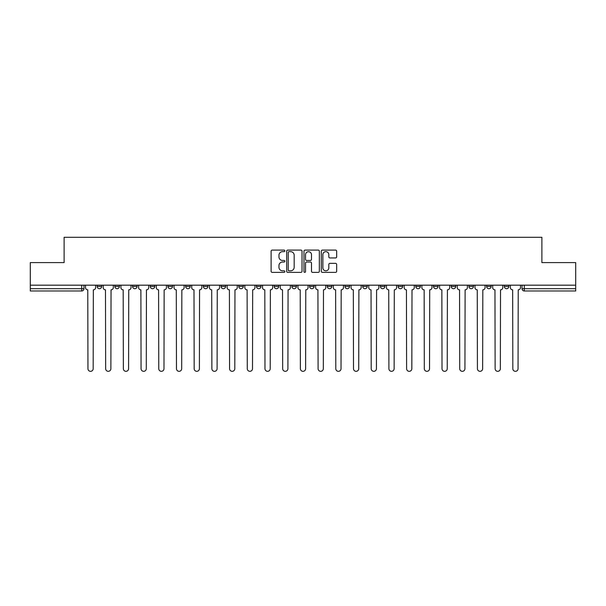 <?xml version="1.0" encoding="UTF-8"?>
<svg xmlns="http://www.w3.org/2000/svg" width="606" height="606" viewBox="0 0 606 606"><rect width="100%" height="100%" fill="white"/><g stroke="black" fill="none" stroke-linecap="round" stroke-linejoin="round"><path stroke-width="0.91" d="M284.843 250.876A0.78 0.78 0 0 0 284.062 250.096L272.23 250.096A1.114 1.114 0 0 0 271.117 251.21L271.117 271.261A1.114 1.114 0 0 0 272.23 272.374L284.062 272.374A0.78 0.78 0 0 0 284.843 271.594A0.78 0.78 0 0 0 284.062 270.821L282.532 270.821A3.568 3.568 0 0 1 278.965 267.254L278.965 265.579A3.568 3.568 0 0 1 282.532 262.019L284.062 262.019A0.78 0.78 0 0 0 284.843 261.239A0.78 0.78 0 0 0 284.062 260.459L282.532 260.459A3.568 3.568 0 0 1 278.965 256.891L278.965 255.224A3.568 3.568 0 0 1 282.532 251.657L284.062 251.657A0.78 0.78 0 0 0 284.843 250.876M451.212 286.433L451.212 285.184L451.212 286.433A2.272 2.272 0 0 0 453.477 288.698A2.272 2.272 0 0 1 451.212 286.433L455.75 286.433A2.272 2.272 0 0 1 453.477 288.698A2.272 2.272 0 0 0 455.75 286.433L455.75 285.184L455.75 286.433M291.88 285.184L291.88 286.433L296.417 286.433A2.272 2.272 0 0 1 294.145 288.698A2.272 2.272 0 0 1 291.88 286.433L291.88 285.184M238.772 285.184L238.772 286.433L243.309 286.433A2.272 2.272 0 0 1 241.036 288.698A2.272 2.272 0 0 1 238.772 286.433L238.772 285.184M203.358 285.184L203.358 286.433L207.903 286.433A2.272 2.272 0 0 1 205.631 288.698A2.272 2.272 0 0 1 203.358 286.433L203.358 285.184M185.656 285.184L185.656 286.433L190.201 286.433A2.272 2.272 0 0 1 187.928 288.698A2.272 2.272 0 0 1 185.656 286.433L185.656 285.184M150.25 285.184L150.25 286.433L154.788 286.433A2.272 2.272 0 0 1 152.523 288.698A2.272 2.272 0 0 1 150.25 286.433L150.25 285.184M335.557 257.951A1.114 1.114 0 0 0 336.671 256.838L336.671 251.21A1.114 1.114 0 0 0 335.557 250.096L322.407 250.096A1.114 1.114 0 0 0 321.294 251.21L321.294 271.261A1.114 1.114 0 0 0 322.407 272.374L335.557 272.374A1.114 1.114 0 0 0 336.671 271.261L336.671 264.466A1.114 1.114 0 0 0 335.557 263.352L329.929 263.352A1.114 1.114 0 0 0 328.816 264.466L328.816 267.837A2.977 2.977 0 0 1 325.839 270.821A2.977 2.977 0 0 1 322.854 267.837L322.854 254.641A2.977 2.977 0 0 1 325.839 251.657A2.977 2.977 0 0 1 328.816 254.641L328.816 256.838A1.114 1.114 0 0 0 329.929 257.951L335.557 257.951M30.3 285.184L30.3 262.603L64.115 262.603L64.115 237.294L541.885 237.294L541.885 262.603L575.7 262.603L575.7 285.184L30.3 285.184L30.3 288.698L83.976 288.698L83.976 285.184L83.976 288.698A2.272 2.272 0 0 1 81.712 290.971L30.3 290.971L30.3 288.698M302.023 251.21A1.114 1.114 0 0 0 300.909 250.096L287.767 250.096A1.114 1.114 0 0 0 286.653 251.21L286.653 271.261A1.114 1.114 0 0 0 287.767 272.374L300.909 272.374A1.114 1.114 0 0 0 302.023 271.261L302.023 251.21M305.091 250.096L318.233 250.096A1.114 1.114 0 0 1 319.347 251.21L319.347 271.261A1.114 1.114 0 0 1 318.233 272.374L312.605 272.374A1.114 1.114 0 0 1 311.492 271.261L311.492 263.133A1.114 1.114 0 0 0 310.378 262.019L306.651 262.019A1.114 1.114 0 0 0 305.538 263.133L305.538 271.594A0.78 0.78 0 0 1 304.757 272.374A0.78 0.78 0 0 1 303.977 271.594L303.977 251.21A1.114 1.114 0 0 1 305.091 250.096M522.024 285.184L522.024 288.698L575.7 288.698L575.7 290.971L524.288 290.971A2.272 2.272 0 0 1 522.024 288.698M575.7 285.184L575.7 288.698M504.321 285.184L504.321 286.433L508.858 286.433L508.858 285.184L508.858 286.433A2.272 2.272 0 0 1 506.586 288.698A2.272 2.272 0 0 1 504.321 286.433A2.272 2.272 0 0 0 506.586 288.698M491.155 285.184L491.155 286.433A2.272 2.272 0 0 1 488.883 288.698A2.272 2.272 0 0 1 486.618 286.433L491.155 286.433M486.618 285.184L486.618 286.433M468.915 285.184L468.915 286.433L473.453 286.433L473.453 285.184L473.453 286.433A2.272 2.272 0 0 1 471.18 288.698A2.272 2.272 0 0 1 468.915 286.433A2.272 2.272 0 0 0 471.18 288.698M433.502 285.184L433.502 286.433L438.047 286.433L438.047 285.184L438.047 286.433A2.272 2.272 0 0 1 435.775 288.698A2.272 2.272 0 0 1 433.502 286.433A2.272 2.272 0 0 0 435.775 288.698M420.344 286.433L420.344 285.184L420.344 286.433A2.272 2.272 0 0 1 418.072 288.698A2.272 2.272 0 0 1 415.799 286.433L420.344 286.433A2.272 2.272 0 0 1 418.072 288.698M415.799 285.184L415.799 286.433M402.642 285.184L402.642 286.433A2.272 2.272 0 0 1 400.369 288.698A2.272 2.272 0 0 1 398.097 286.433L402.642 286.433A2.272 2.272 0 0 1 400.369 288.698M398.097 285.184L398.097 286.433M384.931 285.184L384.931 286.433A2.272 2.272 0 0 1 382.666 288.698A2.272 2.272 0 0 1 380.394 286.433L384.931 286.433M380.394 285.184L380.394 286.433M367.228 285.184L367.228 286.433A2.272 2.272 0 0 1 364.964 288.698A2.272 2.272 0 0 1 362.691 286.433L367.228 286.433M362.691 285.184L362.691 286.433M349.526 285.184L349.526 286.433A2.272 2.272 0 0 1 347.261 288.698A2.272 2.272 0 0 1 344.988 286.433L349.526 286.433M344.988 285.184L344.988 286.433M331.823 285.184L331.823 286.433A2.272 2.272 0 0 1 329.558 288.698A2.272 2.272 0 0 1 327.285 286.433A2.272 2.272 0 0 0 329.558 288.698M327.285 285.184L327.285 286.433L331.823 286.433M314.12 285.184L314.12 286.433A2.272 2.272 0 0 1 311.855 288.698A2.272 2.272 0 0 1 309.583 286.433A2.272 2.272 0 0 0 311.855 288.698M309.583 285.184L309.583 286.433L314.12 286.433M296.417 285.184L296.417 286.433A2.272 2.272 0 0 1 294.145 288.698M278.715 285.184L278.715 286.433A2.272 2.272 0 0 1 276.442 288.698A2.272 2.272 0 0 1 274.177 286.433L278.715 286.433M274.177 285.184L274.177 286.433M261.012 285.184L261.012 286.433A2.272 2.272 0 0 1 258.739 288.698A2.272 2.272 0 0 1 256.474 286.433L261.012 286.433L261.012 285.184M256.474 285.184L256.474 286.433M243.309 285.184L243.309 286.433M225.606 285.184L225.606 286.433A2.272 2.272 0 0 1 223.334 288.698A2.272 2.272 0 0 1 221.069 286.433L225.606 286.433L225.606 285.184M221.069 285.184L221.069 286.433M207.903 285.184L207.903 286.433L207.903 285.184M190.201 286.433L190.201 285.184L190.201 286.433A2.272 2.272 0 0 1 187.928 288.698M172.498 285.184L172.498 286.433A2.272 2.272 0 0 1 170.225 288.698A2.272 2.272 0 0 1 167.953 286.433A2.272 2.272 0 0 0 170.225 288.698A2.272 2.272 0 0 0 172.498 286.433L172.498 285.184M167.953 285.184L167.953 286.433L172.498 286.433M154.788 285.184L154.788 286.433M137.085 285.184L137.085 286.433A2.272 2.272 0 0 1 134.82 288.698A2.272 2.272 0 0 1 132.547 286.433A2.272 2.272 0 0 0 134.82 288.698A2.272 2.272 0 0 0 137.085 286.433L132.547 286.433L132.547 285.184M114.845 285.184L114.845 286.433L119.382 286.433L119.382 285.184L119.382 286.433A2.272 2.272 0 0 1 117.117 288.698A2.272 2.272 0 0 1 114.845 286.433A2.272 2.272 0 0 0 117.117 288.698M97.142 285.184L97.142 286.433L101.679 286.433L101.679 285.184L101.679 286.433A2.272 2.272 0 0 1 99.414 288.698A2.272 2.272 0 0 1 97.142 286.433A2.272 2.272 0 0 0 99.414 288.698M288.994 251.657A0.78 0.78 0 0 0 288.214 252.437L288.214 270.041A0.78 0.78 0 0 0 288.994 270.821L290.607 270.821A3.568 3.568 0 0 0 294.175 267.254L294.175 255.224A3.568 3.568 0 0 0 290.607 251.657L288.994 251.657M311.492 254.694A2.977 2.977 0 0 0 308.515 251.717A2.977 2.977 0 0 0 305.538 254.694L305.538 259.345A1.114 1.114 0 0 0 306.651 260.459L310.378 260.459A1.114 1.114 0 0 0 311.492 259.345L311.492 254.694M85.507 287.57L85.507 285.184L85.507 287.57A2.272 2.272 48.4 0 0 87.779 289.835L87.946 368.706A2.613 2.613 48.4 0 0 90.559 371.319A2.613 2.613 48.4 0 0 93.172 368.706L93.339 289.835A2.272 2.272 48.4 0 0 95.612 287.57L95.612 285.184M87.779 289.835L87.946 368.706M93.172 368.706L93.339 289.835M103.209 287.57L103.209 285.184L103.209 287.57A2.272 2.272 48.4 0 0 105.482 289.835L105.656 368.706A2.613 2.613 48.4 0 0 108.262 371.319A2.613 2.613 48.4 0 0 110.875 368.706L111.042 289.835A2.272 2.272 48.4 0 0 113.314 287.57L113.314 285.184M120.92 287.57L120.92 285.184L120.92 287.57A2.272 2.272 48.4 0 0 123.185 289.835L123.359 368.706A2.613 2.613 48.4 0 0 125.965 371.319A2.613 2.613 48.4 0 0 128.578 368.706L128.745 289.835A2.272 2.272 48.4 0 0 131.017 287.57L131.017 285.184M105.482 289.835L105.656 368.706M110.875 368.706L111.042 289.835M123.185 289.835L123.359 368.706M128.578 368.706L128.745 289.835M138.623 287.57L138.623 285.184L138.623 287.57A2.272 2.272 48.4 0 0 140.887 289.835L141.062 368.706A2.613 2.613 48.4 0 0 143.667 371.319A2.613 2.613 48.4 0 0 146.281 368.706L146.447 289.835A2.272 2.272 48.4 0 0 148.72 287.57L148.72 285.184M156.325 287.57L156.325 285.184L156.325 287.57A2.272 2.272 48.4 0 0 158.59 289.835L158.764 368.706A2.613 2.613 48.4 0 0 161.37 371.319A2.613 2.613 48.4 0 0 163.984 368.706L164.15 289.835A2.272 2.272 48.4 0 0 166.423 287.57L166.423 285.184M174.028 287.57L174.028 285.184L174.028 287.57A2.272 2.272 48.4 0 0 176.293 289.835L176.467 368.706A2.613 2.613 48.4 0 0 179.073 371.319A2.613 2.613 48.4 0 0 181.686 368.706L181.853 289.835A2.272 2.272 48.4 0 0 184.126 287.57L184.126 285.184M140.887 289.835L141.062 368.706M146.281 368.706L146.447 289.835M158.59 289.835L158.764 368.706M163.984 368.706L164.15 289.835M176.293 289.835L176.467 368.706M181.686 368.706L181.853 289.835M191.731 287.57L191.731 285.184L191.731 287.57A2.272 2.272 48.4 0 0 193.996 289.835L194.17 368.706A2.613 2.613 48.4 0 0 196.783 371.319A2.613 2.613 48.4 0 0 199.389 368.706L199.563 289.835A2.272 2.272 48.4 0 0 201.828 287.57L201.828 285.184M193.996 289.835L194.17 368.706M199.389 368.706L199.563 289.835M209.434 287.57L209.434 285.184L209.434 287.57A2.272 2.272 48.4 0 0 211.706 289.835L211.873 368.706A2.613 2.613 48.4 0 0 214.486 371.319A2.613 2.613 48.4 0 0 217.092 368.706L217.266 289.835A2.272 2.272 48.4 0 0 219.531 287.57L219.531 285.184M211.706 289.835L211.873 368.706M217.092 368.706L217.266 289.835M227.136 287.57L227.136 285.184L227.136 287.57A2.272 2.272 48.4 0 0 229.409 289.835L229.576 368.706A2.613 2.613 48.4 0 0 232.189 371.319A2.613 2.613 48.4 0 0 234.795 368.706L234.969 289.835A2.272 2.272 48.4 0 0 237.234 287.57L237.234 285.184M229.409 289.835L229.576 368.706M234.795 368.706L234.969 289.835M244.839 287.57L244.839 285.184L244.839 287.57A2.272 2.272 48.4 0 0 247.112 289.835L247.278 368.706A2.613 2.613 48.4 0 0 249.892 371.319A2.613 2.613 48.4 0 0 252.497 368.706L252.672 289.835A2.272 2.272 48.4 0 0 254.937 287.57L254.937 285.184M247.112 289.835L247.278 368.706M252.497 368.706L252.672 289.835M262.542 287.57L262.542 285.184L262.542 287.57A2.272 2.272 48.4 0 0 264.814 289.835L264.981 368.706A2.613 2.613 48.4 0 0 267.594 371.319A2.613 2.613 48.4 0 0 270.2 368.706L270.374 289.835A2.272 2.272 48.4 0 0 272.647 287.57L272.647 285.184M264.814 289.835L264.981 368.706M270.2 368.706L270.374 289.835M280.245 287.57L280.245 285.184L280.245 287.57A2.272 2.272 48.4 0 0 282.517 289.835L282.684 368.706A2.613 2.613 48.4 0 0 285.297 371.319A2.613 2.613 48.4 0 0 287.903 368.706L288.077 289.835A2.272 2.272 48.4 0 0 290.35 287.57L290.35 285.184M282.517 289.835L282.684 368.706M287.903 368.706L288.077 289.835M297.947 287.57L297.947 285.184L297.947 287.57A2.272 2.272 48.4 0 0 300.22 289.835L300.387 368.706A2.613 2.613 48.4 0 0 303 371.319A2.613 2.613 48.4 0 0 305.613 368.706L305.78 289.835A2.272 2.272 48.4 0 0 308.053 287.57L308.053 285.184M300.22 289.835L300.387 368.706M305.613 368.706L305.78 289.835M315.65 287.57L315.65 285.184L315.65 287.57A2.272 2.272 48.4 0 0 317.923 289.835L318.097 368.706A2.613 2.613 48.4 0 0 320.703 371.319A2.613 2.613 48.4 0 0 323.316 368.706L323.483 289.835A2.272 2.272 48.4 0 0 325.755 287.57L325.755 285.184M317.923 289.835L318.097 368.706M323.316 368.706L323.483 289.835M333.353 287.57L333.353 285.184L333.353 287.57A2.272 2.272 48.4 0 0 335.626 289.835L335.8 368.706A2.613 2.613 48.4 0 0 338.406 371.319A2.613 2.613 48.4 0 0 341.019 368.706L341.186 289.835A2.272 2.272 48.4 0 0 343.458 287.57L343.458 285.184M335.626 289.835L335.8 368.706M341.019 368.706L341.186 289.835M351.063 287.57L351.063 285.184L351.063 287.57A2.272 2.272 48.4 0 0 353.328 289.835L353.503 368.706A2.613 2.613 48.4 0 0 356.108 371.319A2.613 2.613 48.4 0 0 358.722 368.706L358.888 289.835A2.272 2.272 48.4 0 0 361.161 287.57L361.161 285.184M353.328 289.835L353.503 368.706M358.722 368.706L358.888 289.835M368.766 287.57L368.766 285.184L368.766 287.57A2.272 2.272 48.4 0 0 371.031 289.835L371.205 368.706A2.613 2.613 48.4 0 0 373.811 371.319A2.613 2.613 48.4 0 0 376.424 368.706L376.591 289.835A2.272 2.272 48.4 0 0 378.864 287.57L378.864 285.184M371.031 289.835L371.205 368.706M376.424 368.706L376.591 289.835M386.469 287.57L386.469 285.184L386.469 287.57A2.272 2.272 48.4 0 0 388.734 289.835L388.908 368.706A2.613 2.613 48.4 0 0 391.514 371.319A2.613 2.613 48.4 0 0 394.127 368.706L394.294 289.835A2.272 2.272 48.4 0 0 396.566 287.57L396.566 285.184M388.734 289.835L388.908 368.706M394.127 368.706L394.294 289.835M404.172 287.57L404.172 285.184L404.172 287.57A2.272 2.272 48.4 0 0 406.437 289.835L406.611 368.706A2.613 2.613 48.4 0 0 409.217 371.319A2.613 2.613 48.4 0 0 411.83 368.706L412.004 289.835A2.272 2.272 48.4 0 0 414.269 287.57L414.269 285.184M406.437 289.835L406.611 368.706M411.83 368.706L412.004 289.835M421.874 287.57L421.874 285.184L421.874 287.57A2.272 2.272 48.4 0 0 424.147 289.835L424.314 368.706A2.613 2.613 48.4 0 0 426.927 371.319A2.613 2.613 48.4 0 0 429.533 368.706L429.707 289.835A2.272 2.272 48.4 0 0 431.972 287.57L431.972 285.184M424.147 289.835L424.314 368.706M429.533 368.706L429.707 289.835M439.577 287.57L439.577 285.184L439.577 287.57A2.272 2.272 48.4 0 0 441.85 289.835L442.016 368.706A2.613 2.613 48.4 0 0 444.63 371.319A2.613 2.613 48.4 0 0 447.236 368.706L447.41 289.835A2.272 2.272 48.4 0 0 449.675 287.57L449.675 285.184M441.85 289.835L442.016 368.706M447.236 368.706L447.41 289.835M457.28 287.57L457.28 285.184L457.28 287.57A2.272 2.272 48.4 0 0 459.553 289.835L459.719 368.706A2.613 2.613 48.4 0 0 462.333 371.319A2.613 2.613 48.4 0 0 464.938 368.706L465.113 289.835A2.272 2.272 48.4 0 0 467.377 287.57L467.377 285.184M459.553 289.835L459.719 368.706M464.938 368.706L465.113 289.835M474.983 287.57L474.983 285.184L474.983 287.57A2.272 2.272 48.4 0 0 477.255 289.835L477.422 368.706A2.613 2.613 48.4 0 0 480.035 371.319A2.613 2.613 48.4 0 0 482.641 368.706L482.815 289.835A2.272 2.272 48.4 0 0 485.08 287.57L485.08 285.184M477.255 289.835L477.422 368.706M482.641 368.706L482.815 289.835M492.686 287.57L492.686 285.184L492.686 287.57A2.272 2.272 48.4 0 0 494.958 289.835L495.125 368.706A2.613 2.613 48.4 0 0 497.738 371.319A2.613 2.613 48.4 0 0 500.344 368.706L500.518 289.835A2.272 2.272 48.4 0 0 502.791 287.57L502.791 285.184M494.958 289.835L495.125 368.706M500.344 368.706L500.518 289.835M510.388 287.57L510.388 285.184L510.388 287.57A2.272 2.272 48.4 0 0 512.661 289.835L512.827 368.706A2.613 2.613 48.4 0 0 515.441 371.319A2.613 2.613 48.4 0 0 518.054 368.706L518.221 289.835A2.272 2.272 48.4 0 0 520.493 287.57L520.493 285.184M512.661 289.835L512.827 368.706M518.054 368.706L518.221 289.835M81.712 285.184L81.712 290.971M524.288 285.184L524.288 290.971"/></g></svg>
